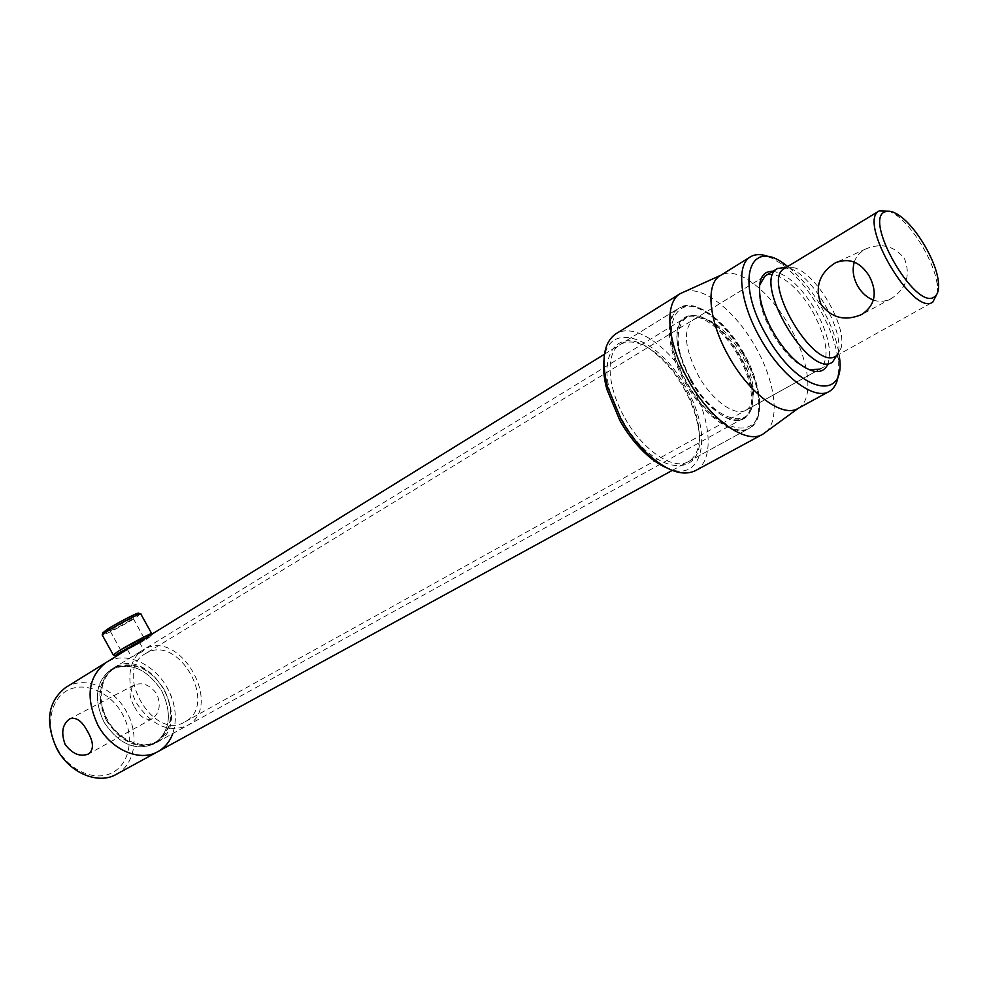 <?xml version="1.0" encoding="UTF-8"?>
<svg xmlns="http://www.w3.org/2000/svg" width="988" height="988" viewBox="0 0 988 988"><rect width="100%" height="100%" fill="white"/><g stroke="black" fill="none" stroke-linecap="round" stroke-linejoin="round"><path stroke-width="0.74" stroke-dasharray="4.94 3.71" d="M142.544 651.524L131.614 657.082L139.308 652.241L143.952 650.339L142.544 651.524M129.181 648.35L138.283 643.855L139.691 642.682L134.85 644.719M743.211 353.222C734.331 337.822 724.13 325.608 712.62 316.58C675.607 285.569 655.377 328.831 686.722 382.06C717.35 438.19 767.972 443.711 758.253 394.163C756.141 380.96 751.127 367.314 743.211 353.222M742.766 353.519C733.738 337.871 723.377 325.447 711.681 316.271C698.17 306.169 687.092 303.551 678.423 308.454C664.232 316.531 666.949 351.172 685.289 382.85C703.864 416.38 734.627 437.758 749.003 428.459C757.376 423.074 760.39 411.971 758.043 395.114C755.906 381.689 750.806 367.82 742.766 353.519M690.773 379.985C697.479 391.668 705.136 401.301 713.744 408.884C749.756 441.525 766.849 400.115 739.592 355.075C714.065 307.107 667.098 299.944 678.645 349.196C680.843 359.262 684.894 369.524 690.773 379.985M690.353 380.269C696.923 391.705 704.419 401.14 712.854 408.575C725.39 419.06 735.591 422.271 743.482 418.233C756.228 411.502 753.375 381.887 738.246 355.828C722.994 328.325 697.108 309.676 684.684 318.235C677.41 323.335 675.347 333.969 678.484 350.11L690.353 380.269M103.987 722.055C118.758 744.211 135.48 751.46 154.177 743.841C170.072 731.799 172.604 714.176 161.76 690.97C146.879 668.481 129.836 661.417 110.631 669.802C95.638 681.732 93.428 699.158 103.987 722.055C93.428 699.158 95.638 681.732 110.631 669.802C129.836 661.417 146.879 668.481 161.76 690.97C172.604 714.176 170.072 731.799 154.177 743.841C135.48 751.46 118.758 744.211 103.987 722.055M157.574 751.782L158.08 751.51C176.84 741.556 180.792 711.385 167.305 687.981C154.165 663.343 124.834 650.549 106.321 662.368C124.834 650.549 154.165 663.343 167.305 687.981C175.679 703.814 177.507 719.005 172.789 733.553M873.38 300.031C879.184 302.18 885.186 301.673 891.386 298.537C906.379 288.533 910.775 275.306 904.576 258.844C894.523 245.901 881.679 242.566 866.044 248.828C859.992 252.002 856.065 256.435 854.274 262.141M146.866 652.833L145.187 653.784C112.471 671.507 153.93 742.025 185.139 721.722L185.139 721.722C218.336 704.716 179.273 634.543 146.866 652.833M835.91 356.1L841.109 348.011C847.346 326.077 815.866 272.552 793.883 267.699L784.707 268.328M115.571 666.875L113.595 667.987C98.442 680.423 96.478 698.281 107.704 721.561C122.586 742.667 139.086 749.534 157.216 742.161L157.314 742.099C194.167 723.055 151.67 646.609 115.571 666.875M144.742 649.017L142.778 650.129C128.181 658.984 125.377 684.215 137.332 704.308C152.448 725.822 169.059 732.923 187.164 725.612L187.263 725.55C224.029 706.581 180.755 628.837 144.742 649.017M937.427 293.053L937.316 285.668C935.315 263.66 913.665 226.845 895.548 214.655L889.595 211.222M841.109 348.011L838.108 353.445C844.814 329.893 811.247 272.824 787.646 267.637L786.374 267.316M110.631 627.775L107.544 630.097C106.828 631.418 123.414 622.86 130.651 618.192L133.701 615.993C136.048 613.746 118.338 622.773 110.631 627.775M130.317 620.266C120.005 626.404 113.212 629.912 109.94 630.776L112.669 628.739C119.276 624.465 134.467 616.66 133.084 618.241L130.317 620.266M140.741 641.076L146.471 638.606L143.248 640.866L123.698 651.611M123.722 648.634L144.087 637.927L123.722 648.634M138.493 613.264L134.17 616.512C124.797 622.539 103.444 633.654 102.888 632.765M140.469 613.832L136.159 617.463C126.303 623.799 103.938 635.506 102.307 635.16M151.67 633.567L147.051 637.038C137.357 643.102 115.695 654.649 113.447 654.933M143.853 639.15L151.003 636.21L146.73 639.125L120.66 653.5M695.713 470.51C714.485 460.704 711.409 419.53 690.785 384.036C670.259 346.911 634.321 321.866 615.969 333.783M765.811 432.089C780.471 419.851 775.098 380.763 755.289 346.553C735.171 310.454 701.826 284.383 683.424 292.016M798.045 408.415L800.626 406.562C813.865 395.472 808.332 358.829 789.573 326.472C770.517 292.337 739.506 267.439 722.858 274.318L720.45 275.491M838.404 374.625L838.195 360.311C836.021 344.232 829.834 327.127 819.632 308.997C808.258 289.373 795.525 274.306 781.434 263.796L769.751 257.078M838.195 360.311L839.244 355.927C837.194 340.811 831.365 324.719 821.757 307.639C811.642 290.151 800.292 276.442 787.72 266.501M827.611 364.856C832.192 351.753 828.24 333.685 815.767 310.652C801.589 287.125 787.313 273.985 772.937 271.243M759.562 285.149L759.797 300.303C761.662 310.59 765.786 321.409 772.171 332.771C779.371 345.232 787.411 355.1 796.291 362.361L808.888 369.636M746.249 410.057C752.473 406.006 754.671 397.621 752.844 384.9C751.201 374.884 747.373 364.535 741.358 353.852C734.615 342.144 726.884 332.845 718.177 325.941C708.001 318.26 699.665 316.222 693.193 319.84C682.696 329.609 684.437 348.245 698.417 375.749C712.36 400.893 735.455 417.109 746.249 410.057L819.818 369.191C829.994 359.471 827.722 340.477 812.988 312.208C798.736 286.631 775.555 268.761 765.045 276.06L145.187 653.784M691.279 379.725C717.152 427.248 760.278 432.114 751.831 389.68C750.015 378.577 745.779 367.128 739.135 355.31C731.676 342.367 723.117 332.067 713.46 324.422C681.806 297.759 664.714 334.71 691.279 379.725M686.215 382.319C704.802 415.849 735.566 437.252 749.929 427.952C765.33 419.875 761.81 384.233 743.655 353C725.377 320.026 694.28 297.536 679.324 307.898C665.134 315.975 667.863 350.616 686.215 382.319M624.898 418.072C642.904 450.701 673.705 471.017 688.673 461.445C698.158 455.258 701.344 442.797 698.244 424.05C695.997 411.984 691.402 399.782 684.449 387.42C676.607 373.748 667.456 362.584 657.02 353.939C642.212 342.243 629.862 339.131 619.97 344.614C605.261 353.037 607.077 387.247 624.898 418.072M622.082 419.628C654.612 479.489 710.273 480.329 697.923 425.717C695.601 413.268 690.859 400.671 683.684 387.914C675.594 373.822 666.159 362.312 655.377 353.383C615.302 317.753 588.712 362.917 622.082 419.628M666.591 467.83C703.839 484.775 713.497 433.683 685.549 386.963C659.144 337.698 607.645 318.519 603.927 360.385M134.603 707C139.963 717.029 145.853 720.931 152.288 718.684C159.537 713.373 161.069 705.148 156.919 694.021C149.991 684.882 142.433 681.881 134.269 685.017C128.588 689.439 128.699 696.762 134.603 707M164.193 689.525C150.472 668.629 134.405 661.33 115.991 667.629C100.541 675.175 96.293 699.862 107.593 719.98C118.659 740.222 142.074 750.09 156.894 741.346C172.233 729.465 174.666 712.187 164.193 689.525M106.494 720.598C95.91 697.664 98.121 680.226 113.101 668.296C132.293 659.922 149.349 666.986 164.255 689.513C175.123 712.768 172.604 730.404 156.709 742.445C138.024 750.065 121.277 742.778 106.494 720.598M57.551 748.966C44.979 726.538 50.252 698.788 67.962 690.155C85.499 681.189 110.644 692.539 122.389 714.003C134.38 735.319 130.515 762.39 113.361 772.122C96.416 782.187 69.864 771.529 57.551 748.966M116.547 774.209C135.344 764.23 139.666 734.541 126.501 711.706C113.706 687.636 84.635 675.422 66.073 687.265M127.353 649.4L131.614 657.082M712.62 316.58L711.681 316.271M712.854 408.575L713.744 408.884M156.709 742.445L743.482 418.233M604.458 354.21L678.423 308.454M672.248 470.424L749.003 428.459M113.101 668.296L131.984 656.736M139.308 652.241L684.684 318.235M678.484 350.11L678.645 349.196M758.253 394.163L758.043 395.114M139.691 642.682L143.952 650.339M891.386 298.537L861.795 314.468M157.216 742.161L187.164 725.612M113.595 667.987L142.778 650.129M899.488 215.68L895.548 214.655M938.365 281.778L937.316 285.668M835.947 356.075L932.833 302.093M793.883 267.699L787.646 267.637M185.139 721.722L832.514 362.139M866.044 248.828L836.997 262.079M109.94 630.776L107.544 630.097M121.03 650.475L120.338 652.833M120.981 650.536L109.977 630.715M151.003 636.21L151.535 634.395M144.05 637.976L133.084 618.241M144.087 637.927L146.471 638.606M133.022 618.327L133.701 615.993M722.858 274.318L720.931 275.195M785.818 265.08L781.434 263.796M796.291 362.361L798.428 363.065M752.844 384.9L751.831 389.68M688.673 461.445L749.929 427.952M698.244 424.05L697.923 425.717M657.02 353.939L655.377 353.383M619.97 344.614L679.324 307.898M718.177 325.941L713.46 324.422M693.193 319.84L765.045 276.06M759.797 300.303L760.241 298.129M800.626 406.562L798.292 408.279M152.288 718.684L88.55 753.955M134.269 685.017L69.778 718.832"/><path stroke-width="1.48" d="M134.85 644.719L129.181 648.35M106.321 662.368L105.827 662.664C87.944 676.978 85.326 697.849 97.96 725.303C111.187 750.102 140.185 762.304 158.08 751.51C140.185 762.304 111.187 750.102 97.96 725.303C85.326 697.849 87.944 676.978 105.827 662.664L106.321 662.368M869.354 276.245C877.739 292.534 875.22 305.28 861.795 314.468C845.308 321.471 831.711 318.124 821.003 304.415C814.606 286.853 819.41 272.984 835.416 262.808C849.124 257.448 860.437 261.919 869.354 276.245M854.274 262.141C852.064 269.922 853.212 277.9 857.732 286.088C861.758 292.954 866.97 297.598 873.38 300.031M786.374 267.316L777.445 268.501C751.547 281.086 809.296 379.293 832.514 362.139L838.108 353.445M784.707 268.328L784.447 268.489C760.365 280.16 814.273 371.945 835.91 356.1M889.595 211.222L879.209 210.913C856.966 221.324 913.171 317.012 932.796 302.118L937.427 293.053M885.347 211.704C862.314 218.299 915.271 310.924 934.166 297.018C937.785 294.77 939.18 289.694 938.365 281.778C936.5 261.326 916.308 227.018 899.488 215.68C893.671 211.63 888.953 210.308 885.347 211.704M123.698 651.611L120.338 652.833L123.377 650.746L140.741 641.076M102.888 632.765L107 629.517C116.856 623.132 139.654 611.387 138.493 613.264L140.469 613.832M102.307 635.16L106.642 631.628C117.374 624.688 142.173 611.905 140.876 613.943M113.447 654.933L117.733 651.598C128.872 644.596 154.264 631.32 151.782 633.765M120.66 653.5L115.547 655.526L119.783 652.549L143.853 639.15M615.969 333.783L615.487 334.08C603.693 342.688 601 360.114 607.398 386.345L621.353 419.764C628.627 432.522 636.988 443.513 646.461 452.763C666.196 470.967 682.609 476.883 695.713 470.51L762.353 434.461M720.931 275.195L680.189 293.658C663.812 303.032 667.061 343.429 688.55 380.578C710.347 419.875 746.212 444.909 762.835 434.201L798.292 408.279M720.45 275.491L720.03 275.751C705.16 284.198 708.853 322.026 729.156 357.088C749.769 394.163 783.027 418.196 798.045 408.415L828.895 391.631M769.751 257.078C761.859 253.83 755.363 253.793 750.25 256.954C735.727 265.179 739.95 303.23 760.55 338.785C781.483 376.354 814.68 401.005 829.327 391.409C834.354 388.432 837.379 382.838 838.404 374.625M787.72 266.501L785.818 265.08C749.559 236.391 734.442 281.037 766.478 335.475C797.983 392.829 847.296 403.721 839.244 355.927M772.937 271.243C761.946 271.107 757.71 280.073 760.241 298.129C762.193 308.886 766.515 320.211 773.196 332.091C780.742 345.145 789.153 355.47 798.428 363.065C812.679 373.773 822.411 374.366 827.611 364.856M808.888 369.636L819.818 369.191M603.927 360.385C602.989 368.796 603.952 378.441 606.854 389.309L619.97 420.727C626.787 432.695 634.654 443.032 643.559 451.726C651.364 459.247 659.045 464.619 666.591 467.83M777.445 268.501L765.045 276.06L759.562 285.149M87.537 731.379C93.687 742.074 94.033 749.596 88.55 753.955C80.213 757.191 72.408 754.017 65.146 744.433C60.836 732.713 62.38 724.179 69.778 718.832C76.064 716.745 81.979 720.931 87.537 731.379M66.073 687.265L65.591 687.562C47.634 701.838 44.781 722.376 57.032 749.163C69.901 773.357 98.602 785.015 116.547 774.209L157.574 751.782M172.789 733.553C169.825 741.593 164.922 747.583 158.08 751.51L672.248 470.424M65.591 687.562L127.452 649.301M134.096 645.189L604.458 354.21M784.447 268.489L879.209 210.913M836.997 262.079L835.416 262.808M151.67 633.567L140.827 614.054M115.547 655.526L113.138 654.846M113.188 654.76L102.172 634.914M102.987 632.406L102.283 634.765M615.487 334.08L680.189 293.658M720.03 275.751L750.25 256.954M606.854 389.309L607.398 386.345M643.559 451.726L646.461 452.763"/></g></svg>
